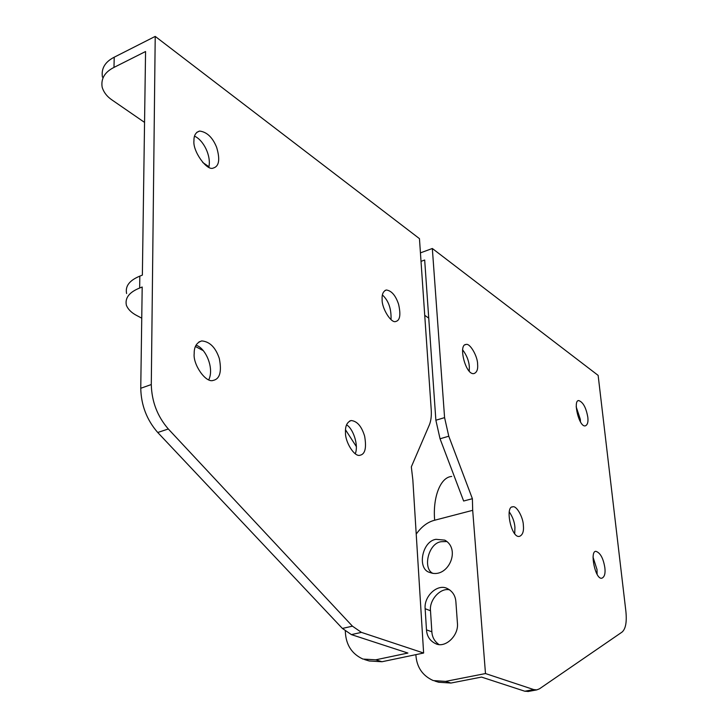 <?xml version="1.0" encoding="UTF-8"?>
<svg xmlns="http://www.w3.org/2000/svg" width="728" height="728" viewBox="0 0 728 728"><rect width="100%" height="100%" fill="white"/><g stroke="black" fill="none" stroke-linecap="round" stroke-linejoin="round"><path stroke-width="1.09" d="M151.287 384.548L140.75 388.279C141.15 405.241 146.81 419.983 157.739 432.496L168.314 428.983C157.412 416.389 151.733 401.583 151.287 384.548L155.219 36.4L114.223 57.203C105.014 61.907 101.083 68.55 102.439 77.123M361.416 632.377L352.443 626.171L342.387 628.437L351.406 634.616L361.416 632.377L423.623 653.025L412.84 479.879L411.329 466.857L429.311 425.016C430.985 420.993 431.622 415.888 431.222 409.7L419.455 238.638L155.219 36.4M352.443 626.171L168.314 428.983M345.5 432.523C344.954 441.723 354.536 457.457 360.105 455.218C365.128 454.19 366.639 447.856 364.637 436.199C361.634 426.326 357.148 421.103 351.16 420.547C347.038 422.049 345.145 426.044 345.5 432.523M194.185 353.626C192.82 364.4 205.869 383.356 213.231 380.398C219.874 378.988 221.894 371.671 219.301 358.44C215.579 347.429 209.728 341.587 201.738 340.922C196.587 342.57 194.067 346.81 194.185 353.626M382.136 299.636C381.709 308.181 391.227 323.714 395.814 321.467C400.018 320.457 400.937 314.705 398.571 304.195C395.613 295.45 391.546 290.718 386.35 289.999C383.174 291.164 381.763 294.376 382.136 299.636M193.957 140.695C192.492 151.096 207.061 171.335 213.258 168.059C219.11 166.412 220.247 159.532 216.662 147.411C212.649 137.446 206.961 131.996 199.608 131.058C195.714 132.268 193.83 135.481 193.957 140.695M342.387 628.437L157.739 432.496M141.751 318.163L136.91 315.606C131.568 312.867 128.064 309.418 126.381 305.25C124.825 297.961 129.247 292.228 139.658 288.024L139.831 276.13C129.457 280.371 125.052 286.177 126.608 293.548M144.554 122.395L112.312 100.182C107.116 96.715 103.731 92.383 102.157 87.196C100.801 78.688 104.741 72.099 113.978 67.413L145.564 51.524L142.369 275.111L139.831 276.13M140.75 388.279L142.197 287.014L139.658 288.024M202.712 162.444L208.972 166.757M351.406 634.616L407.889 653.052L375.775 659.805L362.981 659.077C351.897 654.008 346.018 644.972 345.354 631.959L345.318 631.176M423.623 653.025L381.991 661.734L375.775 659.805M364.637 659.586L369.242 660.988L381.991 661.734M356.411 446.664L345.518 429.811M203.03 350.514L195.404 346.492M391.018 319.601C391.446 308.863 388.579 300.646 382.409 294.949M208.836 167.24C211.448 155.819 203.421 140.067 194.54 136.172M208.763 379.752C214.46 368.486 205.742 347.993 196.014 345.209M355.291 453.762C358.913 444.626 352.725 428.037 346.528 424.87M528.492 691.427L524.824 691.227L533.715 689.571L536.736 689.898L539.448 688.834L622.058 632.086C625.68 628.947 626.954 622.021 625.88 611.293L598.143 375.393L432.332 248.494L420.438 252.871M421.021 261.361L424.679 260.023L435.872 420.238L444.581 417.626L432.332 248.494M444.581 417.626L448.776 436.218L472.39 498.698L472.69 510.328L434.671 520.229C427.736 521.958 421.585 526.581 416.216 534.097M533.715 689.571L485.485 673.555L472.69 510.328M523.359 525.261C523.951 531.24 522.704 534.925 519.628 536.299C511.375 539.102 504.695 506.16 512.73 506.843C516.607 505.268 523.259 517.726 523.359 525.261M604.859 567.749C605.514 573.4 604.577 576.849 602.029 578.123C595.404 580.635 589.38 550.532 595.968 551.36C600.336 552.807 603.303 558.276 604.859 567.749M477.595 364.064C478.096 369.214 476.931 372.363 474.119 373.519C465.738 375.976 457.921 344.353 465.956 344.508C469.833 342.642 477.668 356.356 477.595 364.064M587.805 417.18C588.379 421.912 587.587 424.797 585.421 425.816C579.197 427.937 572.627 400.109 578.715 400.564C583.064 402.084 586.095 407.625 587.805 417.18M448.776 436.218L440.049 438.775L435.872 420.238M472.39 498.698L463.636 501.019L440.049 438.775M415.87 654.645L415.888 655.036C416.744 667.23 422.54 675.748 433.269 680.58L445.563 681.39L450.941 683.046L438.693 682.245L434.871 681.071M485.485 673.555L445.563 681.39M455.883 601.756C455.428 595.759 452.634 591.382 447.502 588.634C437.765 583.173 423.823 596.123 425.143 608.717L426.481 629.866C426.936 636.327 429.984 640.931 435.626 643.661C445.199 648.593 458.913 635.571 457.421 623.123L455.883 601.756M435.963 539.321C421.767 541.323 416.889 569.596 429.984 572.517C447.684 579.306 461.534 549.322 444.762 540.13L435.963 539.321M450.941 683.046L481.508 677.086L524.824 691.227M509.127 512.139L509.673 512.421M451.733 476.449C440.049 477.131 432.65 498.243 434.671 520.229M462.535 349.722C466.584 354.982 468.859 360.633 469.333 366.685L469.26 370.962M576.167 406.77L580.316 419.31L580.471 421.749M428.737 318.1L424.733 315.342M438.802 644.426C434.489 641.322 432.168 637.109 431.859 631.786L430.494 610.746C429.12 599.79 440.731 587.323 449.704 589.889M433.042 573.437C422.367 568.905 428.364 543.052 441.186 541.714L446.974 541.523M593.011 557.093L597.005 569.533L597.115 574.165M509.181 511.802C512.576 516.634 514.496 521.821 514.942 527.363L514.723 533.451M113.978 67.413L114.223 57.203M426.481 629.866L431.859 631.786M425.143 608.717L430.494 610.746M201.738 340.922L198.944 341.942M199.636 131.058L196.797 132.35M351.16 420.547L349.668 421.012M386.35 289.999L384.966 290.499M527.864 691.545L536.736 689.898M578.715 400.564L578.187 400.709M512.73 506.843L512.084 507.007M465.956 344.508L465.01 344.817"/></g></svg>
